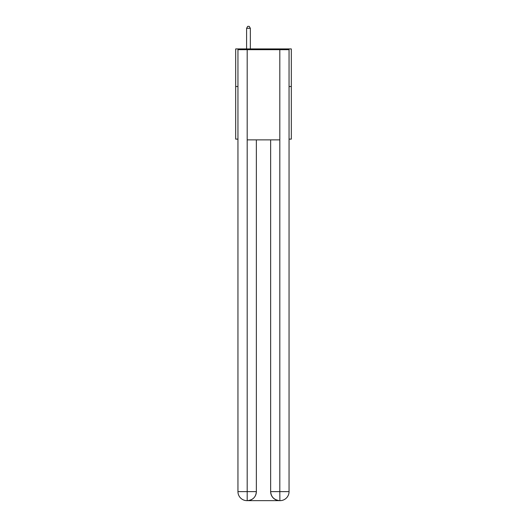 <?xml version="1.0" encoding="UTF-8"?>
<svg xmlns="http://www.w3.org/2000/svg" width="527" height="527" viewBox="0 0 527 527"><rect width="100%" height="100%" fill="white"/><g stroke="black" fill="none" stroke-linecap="round" stroke-linejoin="round"><path stroke-width="0.79" d="M237.947 86.507L235.688 86.507L235.688 48.925L291.312 48.925L291.312 139.121L289.053 139.121M235.688 86.507L235.688 139.121L237.947 139.121M291.312 86.507L289.053 86.507M246.965 500.65A9.018 9.018 0 0 1 237.947 491.632L256.359 491.632L256.359 139.872L256.359 491.632A9.018 9.018 0 0 1 247.341 500.65L246.965 500.65A9.018 9.018 0 0 1 237.947 491.632L237.947 49.683L247.189 49.683L247.189 139.872L279.811 139.872L279.811 49.683L247.189 49.683M279.811 49.683L289.053 49.683L289.053 491.632A9.018 9.018 0 0 1 280.035 500.65L279.659 500.65A9.018 9.018 0 0 1 270.641 491.632L270.641 139.872L270.641 491.632C271.102 496.948 274.106 499.952 279.659 500.65L247.341 500.65C252.92 500.064 255.924 497.06 256.359 491.632M270.641 491.632L279.811 491.632L279.883 500.65M247.189 139.872L247.189 500.65M250.345 48.925L250.345 28.306L246.59 28.306L246.59 48.925M246.59 28.306L247.716 26.35L249.218 26.35L250.345 28.306M279.811 139.872L279.811 491.632L289.053 491.632"/></g></svg>
